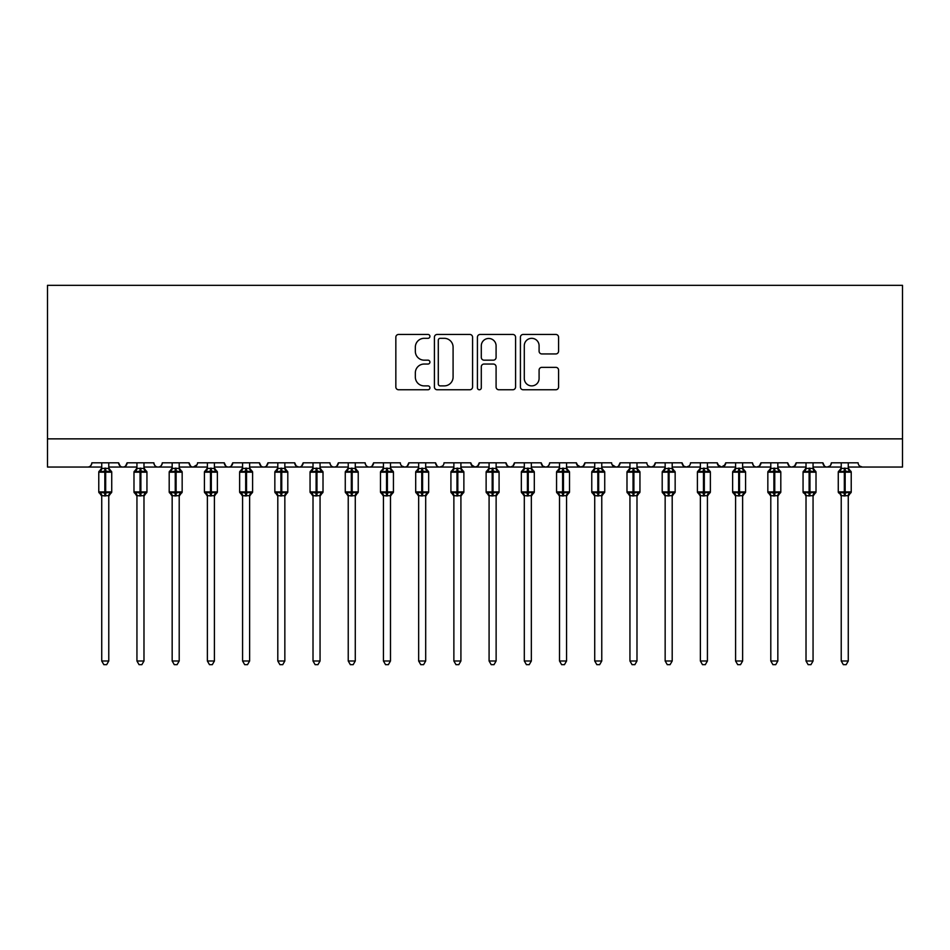 <?xml version="1.0" encoding="UTF-8"?>
<svg xmlns="http://www.w3.org/2000/svg" width="950" height="950" viewBox="0 0 950 950"><rect width="100%" height="100%" fill="white"/><g stroke="black" fill="none" stroke-linecap="round" stroke-linejoin="round"><path stroke-width="1.43" d="M429.923 336.383A1.936 1.936 0 0 0 427.987 334.447L398.608 334.447A2.767 2.767 0 0 0 395.841 337.214L395.841 386.994A2.767 2.767 0 0 0 398.608 389.761L427.987 389.761A1.936 1.936 0 0 0 429.923 387.826A1.936 1.936 0 0 0 427.987 385.89L424.187 385.89A8.847 8.847 0 0 1 415.34 377.031L415.34 372.887A8.847 8.847 0 0 1 424.187 364.04L427.987 364.04A1.936 1.936 0 0 0 429.923 362.104A1.936 1.936 0 0 0 427.987 360.169L424.187 360.169A8.847 8.847 0 0 1 415.34 351.322L415.34 347.166A8.847 8.847 0 0 1 424.187 338.319L427.987 338.319A1.936 1.936 0 0 0 429.923 336.383M555.809 353.946A2.767 2.767 0 0 0 558.576 351.179L558.576 337.214A2.767 2.767 0 0 0 555.809 334.447L523.189 334.447A2.767 2.767 0 0 0 520.422 337.214L520.422 386.994A2.767 2.767 0 0 0 523.189 389.761L555.809 389.761A2.767 2.767 0 0 0 558.576 386.994L558.576 370.12A2.767 2.767 0 0 0 555.809 367.353L541.844 367.353A2.767 2.767 0 0 0 539.089 370.12L539.089 378.492A7.398 7.398 0 0 1 531.691 385.89A7.398 7.398 0 0 1 524.293 378.492L524.293 345.717A7.398 7.398 0 0 1 531.691 338.319A7.398 7.398 0 0 1 539.089 345.717L539.089 351.179A2.767 2.767 0 0 0 541.844 353.946L555.809 353.946M47.5 438.864L902.5 438.864L902.5 285.332L47.5 285.332L47.5 467.044L87.649 467.044C89.882 467.127 91.295 465.714 91.865 462.816L118.631 462.816L120.175 466.082M472.577 337.214A2.767 2.767 0 0 0 469.811 334.447L437.19 334.447A2.767 2.767 0 0 0 434.423 337.214L434.423 386.994A2.767 2.767 0 0 0 437.19 389.761L469.811 389.761A2.767 2.767 0 0 0 472.577 386.994L472.577 337.214M480.189 334.447L512.81 334.447A2.767 2.767 0 0 1 515.577 337.214L515.577 386.994A2.767 2.767 0 0 1 512.81 389.761L498.845 389.761A2.767 2.767 0 0 1 496.09 386.994L496.09 366.807A2.767 2.767 0 0 0 493.323 364.04L484.061 364.04A2.767 2.767 0 0 0 481.294 366.807L481.294 387.826A1.936 1.936 0 0 1 479.358 389.761A1.936 1.936 0 0 1 477.423 387.826L477.423 337.214A2.767 2.767 0 0 1 480.189 334.447M108.775 467.044L122.859 467.044C120.614 467.127 119.213 465.714 118.631 462.816A4.228 4.228 0 0 0 122.859 467.044A4.228 4.228 0 0 0 127.086 462.816L153.852 462.816A4.228 4.228 0 0 0 158.068 467.044A4.228 4.228 0 0 0 162.296 462.816L189.062 462.816A4.228 4.228 0 0 0 193.289 467.044A4.228 4.228 0 0 0 197.517 462.816L224.271 462.816A4.228 4.228 0 0 0 228.499 467.044A4.228 4.228 0 0 0 232.726 462.816L259.493 462.816A4.228 4.228 0 0 0 263.72 467.044A4.228 4.228 0 0 0 267.936 462.816L294.702 462.816A4.228 4.228 0 0 0 298.929 467.044A4.228 4.228 0 0 0 303.157 462.816L329.923 462.816A4.228 4.228 0 0 0 334.139 467.044A4.228 4.228 0 0 0 338.366 462.816L365.133 462.816A4.228 4.228 0 0 0 369.36 467.044A4.228 4.228 0 0 0 373.588 462.816L400.342 462.816A4.228 4.228 0 0 0 404.569 467.044A4.228 4.228 0 0 0 408.797 462.816L435.563 462.816A4.228 4.228 0 0 0 439.791 467.044A4.228 4.228 0 0 0 444.006 462.816L470.772 462.816A4.228 4.228 0 0 0 475 467.044A4.228 4.228 0 0 0 479.228 462.816L505.994 462.816A4.228 4.228 0 0 0 510.209 467.044A4.228 4.228 0 0 0 514.437 462.816L541.203 462.816A4.228 4.228 0 0 0 545.431 467.044A4.228 4.228 0 0 0 549.658 462.816L576.413 462.816A4.228 4.228 0 0 0 580.64 467.044A4.228 4.228 0 0 0 584.867 462.816L611.634 462.816A4.228 4.228 0 0 0 615.861 467.044A4.228 4.228 0 0 0 620.077 462.816L646.843 462.816A4.228 4.228 0 0 0 651.071 467.044A4.228 4.228 0 0 0 655.298 462.816L682.064 462.816A4.228 4.228 0 0 0 686.28 467.044A4.228 4.228 0 0 0 690.508 462.816L717.274 462.816A4.228 4.228 0 0 0 721.501 467.044A4.228 4.228 0 0 0 725.729 462.816L752.483 462.816A4.228 4.228 0 0 0 756.711 467.044A4.228 4.228 0 0 0 760.938 462.816L787.704 462.816A4.228 4.228 0 0 0 791.932 467.044A4.228 4.228 0 0 0 796.148 462.816L822.914 462.816A4.228 4.228 0 0 0 827.141 467.044A4.228 4.228 0 0 0 831.369 462.816L858.135 462.816A4.228 4.228 0 0 0 862.351 467.044L859.631 466.046M831.369 462.816L830.585 465.274M813.057 467.044L827.141 467.044C824.897 467.127 823.496 465.714 822.914 462.816L824.457 466.082M796.148 462.816L794.604 466.082M777.836 467.044L791.932 467.044C789.688 467.127 788.274 465.714 787.704 462.816L789.248 466.082M760.938 462.816L759.394 466.082M742.627 467.044L756.711 467.044C754.466 467.127 753.065 465.714 752.483 462.816L753.279 465.274M725.729 462.816L724.185 466.082M717.274 462.816L718.818 466.082M682.064 462.816L683.608 466.082M655.298 462.816L653.754 466.082M601.766 467.044L615.861 467.044C618.094 467.127 619.507 465.714 620.077 462.816L618.533 466.082M584.867 462.816L583.324 466.082M576.413 462.816L577.956 466.082M541.203 462.816L542.747 466.082M514.437 462.816L512.893 466.082M505.994 462.816L507.537 466.082M479.228 462.816L477.684 466.082M470.772 462.816L472.316 466.082M425.695 467.044L439.791 467.044C437.546 467.127 436.133 465.714 435.563 462.816L437.107 466.082M390.486 467.044L404.569 467.044C406.814 467.127 408.227 465.714 408.797 462.816L407.253 466.082M355.276 467.044L369.36 467.044C371.604 467.127 373.006 465.714 373.588 462.816L372.044 466.082M320.055 467.044L334.139 467.044C336.383 467.127 337.796 465.714 338.366 462.816L336.822 466.082M284.846 467.044L298.929 467.044C301.174 467.127 302.575 465.714 303.157 462.816L301.613 466.082M294.702 462.816L296.246 466.082M249.624 467.044L263.72 467.044C265.952 467.127 267.366 465.714 267.936 462.816L266.392 466.082M277.804 467.044L263.72 467.044C261.476 467.127 260.062 465.714 259.493 462.816L261.036 466.082M214.415 467.044L228.499 467.044C230.743 467.127 232.156 465.714 232.726 462.816L231.183 466.082M242.583 467.044L228.499 467.044C226.254 467.127 224.853 465.714 224.271 462.816L225.815 466.082M179.206 467.044L193.289 467.044C191.045 467.127 189.632 465.714 189.062 462.816L190.606 466.082M136.942 467.044L122.859 467.044C125.103 467.127 126.504 465.714 127.086 462.816L125.543 466.082M902.5 438.864L902.5 467.044L848.267 467.044M87.649 467.044C89.882 467.127 91.295 465.714 91.865 462.816A4.228 4.228 0 0 1 87.649 467.044L101.733 467.044M143.984 467.044L158.068 467.044C160.312 467.127 161.726 465.714 162.296 462.816M172.164 467.044L158.068 467.044C155.836 467.127 154.422 465.714 153.852 462.816M207.373 467.044L193.289 467.044L197.054 464.728M313.013 467.044L298.929 467.044L296.21 466.046M348.234 467.044L334.139 467.044C331.906 467.127 330.493 465.714 329.923 462.816M383.444 467.044L369.36 467.044C367.116 467.127 365.702 465.714 365.133 462.816M418.653 467.044L404.569 467.044L401.85 466.046M453.874 467.044L439.791 467.044L442.51 466.046M460.916 467.044L475 467.044L477.719 466.046M489.084 467.044L475 467.044L471.236 464.728M496.126 467.044L510.209 467.044L512.941 466.046M524.305 467.044L510.209 467.044L507.49 466.046M531.347 467.044L545.431 467.044C547.675 467.127 549.076 465.714 549.658 462.816M559.514 467.044L545.431 467.044L542.711 466.046M566.556 467.044L580.64 467.044L583.359 466.046M594.724 467.044L580.64 467.044L576.876 464.728M629.945 467.044L615.861 467.044L612.085 464.728M636.987 467.044L651.071 467.044L653.79 466.046M665.154 467.044L651.071 467.044L648.351 466.046M672.196 467.044L686.28 467.044L689.011 466.046M700.376 467.044L686.28 467.044L683.561 466.046M707.418 467.044L721.501 467.044L725.266 464.728M735.585 467.044L721.501 467.044L717.725 464.728M770.794 467.044L756.711 467.044L759.43 466.046M806.016 467.044L791.932 467.044L794.651 466.046M841.225 467.044L827.141 467.044L829.861 466.046M440.23 338.319A1.936 1.936 0 0 0 438.294 340.254L438.294 383.954A1.936 1.936 0 0 0 440.23 385.89L444.232 385.89A8.847 8.847 0 0 0 453.091 377.031L453.091 347.166A8.847 8.847 0 0 0 444.232 338.319L440.23 338.319M496.09 345.859A7.398 7.398 0 0 0 488.692 338.461A7.398 7.398 0 0 0 481.294 345.859L481.294 357.402A2.767 2.767 0 0 0 484.061 360.169L493.323 360.169A2.767 2.767 0 0 0 496.09 357.402L496.09 345.859M101.733 496.137L98.776 491.898L111.732 491.898L111.732 472.186L110.806 470.856A1.413 1.413 0 0 1 111.732 472.186L98.776 472.186A1.413 1.413 0 0 1 99.691 470.856L98.776 472.186L98.776 491.898A1.413 1.413 0 0 0 99.691 493.228L100.712 492.183L104.832 493.169L109.796 492.183L110.402 493.086A3.099 2.957 0 0 0 108.775 495.686L101.733 495.686A3.099 2.957 0 0 0 100.106 493.086M111.732 491.898A1.413 1.413 0 0 1 110.806 493.228L108.775 496.137L111.732 491.898L111.732 472.186M101.733 468.397L108.775 468.397A3.099 2.957 180 0 0 110.402 470.998L109.796 471.912L105.676 470.915L100.712 471.912L100.106 470.998A3.099 2.957 180 0 0 101.733 468.397L101.733 462.816M101.733 468.54L100.712 471.912L100.106 470.998M108.775 495.662L108.775 660.998L101.733 660.998L101.733 495.662M104.832 468.124L104.832 495.959L101.733 495.544L100.712 492.183M108.775 462.816L108.775 468.421M108.775 468.54L109.796 471.912M109.796 492.183L108.775 495.544M108.775 660.998L106.661 664.668L103.847 664.668L101.733 660.998M136.942 496.137L133.986 491.898L146.941 491.898L146.941 472.186L146.015 470.856A1.413 1.413 0 0 1 146.941 472.186L133.986 472.186A1.413 1.413 0 0 1 134.912 470.856L133.986 472.186L133.986 491.898A1.413 1.413 0 0 0 134.912 493.228L135.921 492.183L140.042 493.169L145.006 492.183L145.611 493.086A3.099 2.957 0 0 0 143.984 495.686L136.942 495.686A3.099 2.957 0 0 0 135.316 493.086M146.941 491.898A1.413 1.413 0 0 1 146.015 493.228L143.984 496.137L146.941 491.898L146.941 472.186M136.942 468.397L143.984 468.397A3.099 2.957 180 0 0 145.611 470.998L145.006 471.912L140.885 470.915L135.921 471.912L135.316 470.998A3.099 2.957 180 0 0 136.942 468.397L136.942 462.816M172.164 496.137L169.195 491.898L182.162 491.898L182.162 472.186L181.236 470.856A1.413 1.413 0 0 1 182.162 472.186L169.195 472.186A1.413 1.413 0 0 1 170.121 470.856L169.195 472.186L169.195 491.898A1.413 1.413 0 0 0 170.121 493.228L171.131 492.183L175.251 493.169L180.227 492.183L180.833 493.086A3.099 2.957 0 0 0 179.206 495.686L172.164 495.686A3.099 2.957 0 0 0 170.525 493.086M182.162 491.898A1.413 1.413 0 0 1 181.236 493.228L179.206 496.137L182.162 491.898L182.162 472.186M172.164 468.397L179.206 468.397A3.099 2.957 180 0 0 180.833 470.998L180.227 471.912L176.106 470.915L171.131 471.912L170.525 470.998A3.099 2.957 180 0 0 172.164 468.397L172.164 462.816M207.373 496.137L204.416 491.898L217.372 491.898L217.372 472.186L216.446 470.856A1.413 1.413 0 0 1 217.372 472.186L204.416 472.186A1.413 1.413 0 0 1 205.342 470.856L204.416 472.186L204.416 491.898A1.413 1.413 0 0 0 205.342 493.228L206.352 492.183L210.473 493.169L215.436 492.183L216.042 493.086A3.099 2.957 0 0 0 214.415 495.686L207.373 495.686A3.099 2.957 0 0 0 205.746 493.086M217.372 491.898A1.413 1.413 0 0 1 216.446 493.228L214.415 496.137L217.372 491.898L217.372 472.186M207.373 468.397L214.415 468.397A3.099 2.957 180 0 0 216.042 470.998L215.436 471.912L211.316 470.915L206.352 471.912L205.746 470.998A3.099 2.957 180 0 0 207.373 468.397L207.373 462.816M242.583 496.137L239.626 491.898L252.593 491.898L252.593 472.186L251.667 470.856A1.413 1.413 0 0 1 252.593 472.186L239.626 472.186A1.413 1.413 0 0 1 240.552 470.856L239.626 472.186L239.626 491.898A1.413 1.413 0 0 0 240.552 493.228L241.561 492.183L245.682 493.169L250.646 492.183L251.251 493.086A3.099 2.957 0 0 0 249.624 495.686L242.583 495.686A3.099 2.957 0 0 0 240.956 493.086M252.593 491.898A1.413 1.413 0 0 1 251.667 493.228L249.624 496.137L252.593 491.898L252.593 472.186M242.583 468.397L249.624 468.397A3.099 2.957 180 0 0 251.251 470.998L250.646 471.912L246.525 470.915L241.561 471.912L240.956 470.998A3.099 2.957 180 0 0 242.583 468.397L242.583 462.816M136.942 468.54L135.921 471.912L135.316 470.998M143.984 495.662L143.984 660.998L136.942 660.998L136.942 495.662M140.042 468.124L140.042 495.959L136.942 495.544L135.921 492.183M143.984 462.816L143.984 468.421M143.984 468.54L145.006 471.912M145.006 492.183L143.984 495.544M143.984 660.998L141.871 664.668L139.056 664.668L136.942 660.998M172.152 468.54L171.131 471.912L170.525 470.998M179.206 495.662L179.206 660.998L172.164 660.998L172.164 495.662M175.251 468.124L175.251 495.959L172.152 495.544L171.131 492.183M179.206 462.816L179.206 468.421M179.206 468.54L180.227 471.912M180.227 492.183L179.206 495.544M179.206 660.998L177.092 664.668L174.277 664.668L172.164 660.998M207.373 468.54L206.352 471.912L205.746 470.998M214.415 495.662L214.415 660.998L207.373 660.998L207.373 495.662M210.473 468.124L210.473 495.959L207.373 495.544L206.352 492.183M214.415 462.816L214.415 468.421M214.415 468.54L215.436 471.912M215.436 492.183L214.415 495.544M214.415 660.998L212.301 664.668L209.487 664.668L207.373 660.998M242.583 468.54L241.561 471.912L240.956 470.998M249.624 495.662L249.624 660.998L242.583 660.998L242.583 495.662M245.682 468.124L245.682 495.959L242.583 495.544L241.561 492.183M249.624 462.816L249.624 468.421M249.636 468.54L250.646 471.912M250.646 492.183L249.636 495.544M249.624 660.998L247.511 664.668L244.696 664.668L242.583 660.998M277.804 496.137L274.847 491.898L287.803 491.898L287.803 472.186L286.876 470.856A1.413 1.413 0 0 1 287.803 472.186L274.847 472.186A1.413 1.413 0 0 1 275.761 470.856L274.847 472.186L274.847 491.898A1.413 1.413 0 0 0 275.761 493.228L276.783 492.183L280.903 493.169L285.867 492.183L286.473 493.086A3.099 2.957 0 0 0 284.846 495.686L277.804 495.686A3.099 2.957 0 0 0 276.177 493.086M287.803 491.898A1.413 1.413 0 0 1 286.876 493.228L284.846 496.137L287.803 491.898L287.803 472.186M277.804 468.397L284.846 468.397A3.099 2.957 180 0 0 286.473 470.998L285.867 471.912L281.746 470.915L276.783 471.912L276.177 470.998A3.099 2.957 180 0 0 277.804 468.397L277.804 462.816M277.804 468.54L276.783 471.912L276.177 470.998M284.846 495.662L284.846 660.998L277.804 660.998L277.804 495.662M280.903 468.124L280.903 495.959L277.804 495.544L276.783 492.183M284.846 462.816L284.846 468.421M284.846 468.54L285.867 471.912M285.867 492.183L284.846 495.544M284.846 660.998L282.732 664.668L279.918 664.668L277.804 660.998M313.013 496.137L310.056 491.898L323.012 491.898L323.012 472.186L322.086 470.856A1.413 1.413 0 0 1 323.012 472.186L310.056 472.186A1.413 1.413 0 0 1 310.983 470.856L310.056 472.186L310.056 491.898A1.413 1.413 0 0 0 310.983 493.228L311.992 492.183L316.113 493.169L321.076 492.183L321.682 493.086A3.099 2.957 0 0 0 320.055 495.686L313.013 495.686A3.099 2.957 0 0 0 311.386 493.086M323.012 491.898A1.413 1.413 0 0 1 322.086 493.228L320.055 496.137L323.012 491.898L323.012 472.186M313.013 468.397L320.055 468.397A3.099 2.957 180 0 0 321.682 470.998L321.076 471.912L316.956 470.915L311.992 471.912L311.386 470.998A3.099 2.957 180 0 0 313.013 468.397L313.013 462.816M313.013 468.54L311.992 471.912L311.386 470.998M320.055 495.662L320.055 660.998L313.013 660.998L313.013 495.662M316.113 468.124L316.113 495.959L313.013 495.544L311.992 492.183M320.055 462.816L320.055 468.421M320.055 468.54L321.076 471.912M321.076 492.183L320.055 495.544M320.055 660.998L317.941 664.668L315.127 664.668L313.013 660.998M348.234 496.137L345.266 491.898L358.233 491.898L358.233 472.186L357.307 470.856A1.413 1.413 0 0 1 358.233 472.186L345.266 472.186A1.413 1.413 0 0 1 346.192 470.856L345.266 472.186L345.266 491.898A1.413 1.413 0 0 0 346.192 493.228L347.201 492.183L351.334 493.169L356.298 492.183L356.903 493.086A3.099 2.957 0 0 0 355.276 495.686L348.234 495.686A3.099 2.957 0 0 0 346.608 493.086M358.233 491.898A1.413 1.413 0 0 1 357.307 493.228L355.276 496.137L358.233 491.898L358.233 472.186M348.234 468.397L355.276 468.397A3.099 2.957 180 0 0 356.903 470.998L356.298 471.912L352.177 470.915L347.201 471.912L346.608 470.998A3.099 2.957 180 0 0 348.234 468.397L348.234 462.816M348.223 468.54L347.201 471.912L346.608 470.998M355.276 495.662L355.276 660.998L348.234 660.998L348.234 495.662M351.334 468.124L351.334 495.959L348.223 495.544L347.201 492.183M355.276 462.816L355.276 468.421M355.276 468.54L356.298 471.912M356.298 492.183L355.276 495.544M355.276 660.998L353.162 664.668L350.348 664.668L348.234 660.998M383.444 496.137L380.487 491.898L393.442 491.898L393.442 472.186L392.516 470.856A1.413 1.413 0 0 1 393.442 472.186L380.487 472.186A1.413 1.413 0 0 1 381.413 470.856L380.487 472.186L380.487 491.898A1.413 1.413 0 0 0 381.413 493.228L382.423 492.183L386.543 493.169L391.507 492.183L392.113 493.086A3.099 2.957 0 0 0 390.486 495.686L383.444 495.686A3.099 2.957 0 0 0 381.817 493.086M393.442 491.898A1.413 1.413 0 0 1 392.516 493.228L390.486 496.137L393.442 491.898L393.442 472.186M383.444 468.397L390.486 468.397A3.099 2.957 180 0 0 392.113 470.998L391.507 471.912L387.386 470.915L382.423 471.912L381.817 470.998A3.099 2.957 180 0 0 383.444 468.397L383.444 462.816M383.444 468.54L382.423 471.912L381.817 470.998M390.486 495.662L390.486 660.998L383.444 660.998L383.444 495.662M386.543 468.124L386.543 495.959L383.444 495.544L382.423 492.183M390.486 462.816L390.486 468.421M390.486 468.54L391.507 471.912M391.507 492.183L390.486 495.544M390.486 660.998L388.372 664.668L385.558 664.668L383.444 660.998M418.653 496.137L415.696 491.898L428.664 491.898L428.664 472.186L427.738 470.856A1.413 1.413 0 0 1 428.664 472.186L415.696 472.186A1.413 1.413 0 0 1 416.622 470.856L415.696 472.186L415.696 491.898A1.413 1.413 0 0 0 416.622 493.228L417.632 492.183L421.753 493.169L426.716 492.183L427.322 493.086A3.099 2.957 0 0 0 425.695 495.686L418.653 495.686A3.099 2.957 0 0 0 417.026 493.086M428.664 491.898A1.413 1.413 0 0 1 427.738 493.228L425.695 496.137L428.664 491.898L428.664 472.186M418.653 462.816L418.653 468.54L425.695 468.397A3.099 2.957 180 0 0 427.322 470.998L426.716 471.912L422.596 470.915L417.632 471.912L416.622 470.856L418.653 467.946M418.653 468.54L417.632 471.912L417.026 470.998A3.099 2.957 180 0 0 418.653 468.397M425.695 495.662L425.695 660.998L418.653 660.998L418.653 495.662M421.753 468.124L421.753 495.959L418.653 495.544L417.632 492.183M425.695 462.816L425.695 468.421M425.707 468.54L426.716 471.912M426.716 492.183L425.707 495.544M425.695 660.998L423.581 664.668L420.767 664.668L418.653 660.998M453.874 496.137L450.918 491.898L463.873 491.898L463.873 472.186L462.947 470.856A1.413 1.413 0 0 1 463.873 472.186L450.918 472.186A1.413 1.413 0 0 1 451.844 470.856L450.918 472.186L450.918 491.898A1.413 1.413 0 0 0 451.844 493.228L452.853 492.183L456.974 493.169L461.938 492.183L462.543 493.086A3.099 2.957 0 0 0 460.916 495.686L453.874 495.686A3.099 2.957 0 0 0 452.247 493.086M463.873 491.898A1.413 1.413 0 0 1 462.947 493.228L460.916 496.137L463.873 491.898L463.873 472.186M453.874 462.816L453.874 468.54L460.916 468.397A3.099 2.957 180 0 0 462.543 470.998L461.938 471.912L457.817 470.915L452.853 471.912L451.844 470.856L453.874 467.946M453.874 468.54L452.853 471.912L452.247 470.998A3.099 2.957 180 0 0 453.874 468.397M460.916 495.662L460.916 660.998L453.874 660.998L453.874 495.662M456.974 468.124L456.974 495.959L453.874 495.544L452.853 492.183M460.916 462.816L460.916 468.421M460.916 468.54L461.938 471.912M461.938 492.183L460.916 495.544M460.916 660.998L458.803 664.668L455.988 664.668L453.874 660.998M489.084 496.137L486.127 491.898L499.082 491.898L499.082 472.186L498.156 470.856A1.413 1.413 0 0 1 499.082 472.186L486.127 472.186A1.413 1.413 0 0 1 487.053 470.856L486.127 472.186L486.127 491.898A1.413 1.413 0 0 0 487.053 493.228L488.062 492.183L492.183 493.169L497.147 492.183L497.753 493.086A3.099 2.957 0 0 0 496.126 495.686L489.084 495.686A3.099 2.957 0 0 0 487.457 493.086M499.082 491.898A1.413 1.413 0 0 1 498.156 493.228L496.126 496.137L499.082 491.898L499.082 472.186M489.084 462.816L489.084 468.54L496.126 468.397A3.099 2.957 180 0 0 497.753 470.998L497.147 471.912L493.026 470.915L488.062 471.912L487.053 470.856L489.084 467.946M489.084 468.54L488.062 471.912L487.457 470.998A3.099 2.957 180 0 0 489.084 468.397M496.126 495.662L496.126 660.998L489.084 660.998L489.084 495.662M492.183 468.124L492.183 495.959L489.084 495.544L488.062 492.183M496.126 462.816L496.126 468.421M496.126 468.54L497.147 471.912M497.147 492.183L496.126 495.544M496.126 660.998L494.012 664.668L491.197 664.668L489.084 660.998M524.305 496.137L521.336 491.898L534.304 491.898L534.304 472.186L533.378 470.856A1.413 1.413 0 0 1 534.304 472.186L521.336 472.186A1.413 1.413 0 0 1 522.263 470.856L521.336 472.186L521.336 491.898A1.413 1.413 0 0 0 522.263 493.228L523.284 492.183L527.404 493.169L532.368 492.183L532.974 493.086A3.099 2.957 0 0 0 531.347 495.686L524.305 495.686A3.099 2.957 0 0 0 522.678 493.086M534.304 491.898A1.413 1.413 0 0 1 533.378 493.228L531.347 496.137L534.304 491.898L534.304 472.186M524.305 468.397L531.347 468.397A3.099 2.957 180 0 0 532.974 470.998L532.368 471.912L528.247 470.915L523.284 471.912L522.678 470.998A3.099 2.957 180 0 0 524.305 468.397L524.305 462.816M524.293 468.54L523.284 471.912L522.678 470.998M531.347 495.662L531.347 660.998L524.305 660.998L524.305 495.662M527.404 468.124L527.404 495.959L524.293 495.544L523.284 492.183M531.347 462.816L531.347 468.421M531.347 468.54L532.368 471.912M532.368 492.183L531.347 495.544M531.347 660.998L529.233 664.668L526.419 664.668L524.305 660.998M559.514 496.137L556.558 491.898L569.513 491.898L569.513 472.186L568.587 470.856A1.413 1.413 0 0 1 569.513 472.186L556.558 472.186A1.413 1.413 0 0 1 557.484 470.856L556.558 472.186L556.558 491.898A1.413 1.413 0 0 0 557.484 493.228L558.493 492.183L562.614 493.169L567.577 492.183L568.183 493.086A3.099 2.957 0 0 0 566.556 495.686L559.514 495.686A3.099 2.957 0 0 0 557.888 493.086M569.513 491.898A1.413 1.413 0 0 1 568.587 493.228L566.556 496.137L569.513 491.898L569.513 472.186M559.514 462.816L559.514 468.54L566.556 468.397A3.099 2.957 180 0 0 568.183 470.998L567.577 471.912L563.457 470.915L558.493 471.912L557.484 470.856L559.514 467.946M559.514 468.54L558.493 471.912L557.888 470.998A3.099 2.957 180 0 0 559.514 468.397M566.556 495.662L566.556 660.998L559.514 660.998L559.514 495.662M562.614 468.124L562.614 495.959L559.514 495.544L558.493 492.183M566.556 462.816L566.556 468.421M566.556 468.54L567.577 471.912M567.577 492.183L566.556 495.544M566.556 660.998L564.442 664.668L561.628 664.668L559.514 660.998M594.724 496.137L591.767 491.898L604.734 491.898L604.734 472.186L603.808 470.856A1.413 1.413 0 0 1 604.734 472.186L591.767 472.186A1.413 1.413 0 0 1 592.693 470.856L591.767 472.186L591.767 491.898A1.413 1.413 0 0 0 592.693 493.228L593.702 492.183L597.823 493.169L602.799 492.183L603.393 493.086A3.099 2.957 0 0 0 601.766 495.686L594.724 495.686A3.099 2.957 0 0 0 593.097 493.086M604.734 491.898A1.413 1.413 0 0 1 603.808 493.228L601.766 496.137L604.734 491.898L604.734 472.186M594.724 462.816L594.724 468.54L601.766 468.397A3.099 2.957 180 0 0 603.393 470.998L602.799 471.912L598.666 470.915L593.702 471.912L592.693 470.856L594.724 467.946M594.724 468.54L593.702 471.912L593.097 470.998A3.099 2.957 180 0 0 594.724 468.397M601.766 495.662L601.766 660.998L594.724 660.998L594.724 495.662M597.823 468.124L597.823 495.959L594.724 495.544L593.702 492.183M601.766 462.816L601.766 468.421M601.778 468.54L602.799 471.912M602.799 492.183L601.778 495.544M601.766 660.998L599.652 664.668L596.837 664.668L594.724 660.998M629.945 496.137L626.988 491.898L639.944 491.898L639.944 472.186L639.018 470.856A1.413 1.413 0 0 1 639.944 472.186L626.988 472.186A1.413 1.413 0 0 1 627.914 470.856L626.988 472.186L626.988 491.898A1.413 1.413 0 0 0 627.914 493.228L628.924 492.183L633.044 493.169L638.008 492.183L638.614 493.086A3.099 2.957 0 0 0 636.987 495.686L629.945 495.686A3.099 2.957 0 0 0 628.318 493.086M639.944 491.898A1.413 1.413 0 0 1 639.018 493.228L636.987 496.137L639.944 491.898L639.944 472.186M629.945 468.397L636.987 468.397A3.099 2.957 180 0 0 638.614 470.998L638.008 471.912L633.887 470.915L628.924 471.912L628.318 470.998A3.099 2.957 180 0 0 629.945 468.397L629.945 462.816M629.945 468.54L628.924 471.912L628.318 470.998M636.987 495.662L636.987 660.998L629.945 660.998L629.945 495.662M633.044 468.124L633.044 495.959L629.945 495.544L628.924 492.183M636.987 462.816L636.987 468.421M636.987 468.54L638.008 471.912M638.008 492.183L636.987 495.544M636.987 660.998L634.873 664.668L632.059 664.668L629.945 660.998M665.154 496.137L662.197 491.898L675.153 491.898L675.153 472.186L674.239 470.856A1.413 1.413 0 0 1 675.153 472.186L662.197 472.186A1.413 1.413 0 0 1 663.124 470.856L662.197 472.186L662.197 491.898A1.413 1.413 0 0 0 663.124 493.228L664.133 492.183L668.254 493.169L673.217 492.183L673.823 493.086A3.099 2.957 0 0 0 672.196 495.686L665.154 495.686A3.099 2.957 0 0 0 663.528 493.086M675.153 491.898A1.413 1.413 0 0 1 674.239 493.228L672.196 496.137L675.153 491.898L675.153 472.186M665.154 462.816L665.154 468.54L672.196 468.397A3.099 2.957 180 0 0 673.823 470.998L673.217 471.912L669.097 470.915L664.133 471.912L663.124 470.856L665.154 467.946M665.154 468.54L664.133 471.912L663.528 470.998A3.099 2.957 180 0 0 665.154 468.397M672.196 495.662L672.196 660.998L665.154 660.998L665.154 495.662M668.254 468.124L668.254 495.959L665.154 495.544L664.133 492.183M672.196 462.816L672.196 468.421M672.196 468.54L673.217 471.912M673.217 492.183L672.196 495.544M672.196 660.998L670.082 664.668L667.268 664.668L665.154 660.998M700.376 496.137L697.407 491.898L710.374 491.898L710.374 472.186L709.448 470.856A1.413 1.413 0 0 1 710.374 472.186L697.407 472.186A1.413 1.413 0 0 1 698.333 470.856L697.407 472.186L697.407 491.898A1.413 1.413 0 0 0 698.333 493.228L699.354 492.183L703.475 493.169L708.439 492.183L709.044 493.086A3.099 2.957 0 0 0 707.418 495.686L700.376 495.686A3.099 2.957 0 0 0 698.749 493.086M710.374 491.898A1.413 1.413 0 0 1 709.448 493.228L707.418 496.137L710.374 491.898L710.374 472.186M700.376 462.816L700.364 468.54L707.418 468.397A3.099 2.957 180 0 0 709.044 470.998L708.439 471.912L704.318 470.915L699.354 471.912L698.333 470.856L700.376 467.946M700.364 468.54L699.354 471.912L698.749 470.998A3.099 2.957 180 0 0 700.376 468.397M707.418 495.662L707.418 660.998L700.376 660.998L700.376 495.662M703.475 468.124L703.475 495.959L700.364 495.544L699.354 492.183M707.418 462.816L707.418 468.421M707.418 468.54L708.439 471.912M708.439 492.183L707.418 495.544M707.418 660.998L705.304 664.668L702.489 664.668L700.376 660.998M735.585 496.137L732.628 491.898L745.584 491.898L745.584 472.186L744.658 470.856A1.413 1.413 0 0 1 745.584 472.186L732.628 472.186A1.413 1.413 0 0 1 733.554 470.856L732.628 472.186L732.628 491.898A1.413 1.413 0 0 0 733.554 493.228L734.564 492.183L738.684 493.169L743.648 492.183L744.254 493.086A3.099 2.957 0 0 0 742.627 495.686L735.585 495.686A3.099 2.957 0 0 0 733.958 493.086M745.584 491.898A1.413 1.413 0 0 1 744.658 493.228L742.627 496.137L745.584 491.898L745.584 472.186M735.585 468.397L742.627 468.397A3.099 2.957 180 0 0 744.254 470.998L743.648 471.912L739.528 470.915L734.564 471.912L733.958 470.998A3.099 2.957 180 0 0 735.585 468.397L735.585 462.816M735.585 468.54L734.564 471.912L733.958 470.998M742.627 495.662L742.627 660.998L735.585 660.998L735.585 495.662M738.684 468.124L738.684 495.959L735.585 495.544L734.564 492.183M742.627 462.816L742.627 468.421M742.627 468.54L743.648 471.912M743.648 492.183L742.627 495.544M742.627 660.998L740.513 664.668L737.699 664.668L735.585 660.998M780.14 470.986A1.413 1.413 0 0 1 780.805 472.186L767.837 472.186A1.413 1.413 0 0 1 768.764 470.856L768.502 470.986M780.805 491.898A1.413 1.413 0 0 1 779.879 493.228L777.836 496.137L780.805 491.898L780.805 472.186L780.805 491.898L774.749 491.898L774.749 470.915L769.773 471.912L769.168 470.998A3.099 2.957 180 0 0 770.794 468.397L777.836 468.397A3.099 2.957 180 0 0 779.475 470.998L778.869 471.912L774.749 470.915L774.749 468.124M777.836 495.686L770.794 495.686A3.099 2.957 0 0 0 769.168 493.086L769.773 492.183L773.894 493.169L778.869 492.183L779.475 493.086A3.099 2.957 0 0 0 777.836 495.686L777.836 660.998L775.722 664.668L772.908 664.668L770.794 660.998L770.794 495.662M770.794 468.54L769.773 471.912L769.168 470.998M770.794 496.137L767.837 491.898A1.413 1.413 0 0 0 768.764 493.228L769.168 493.086M770.794 660.998L777.836 660.998M770.794 467.946L767.837 472.186L767.837 491.898L773.894 491.898L773.894 495.959L770.794 495.544L769.773 492.183M777.836 462.816L777.836 468.421M770.794 462.816L770.794 468.421M777.848 468.54L778.869 471.912M778.869 492.183L777.848 495.544M806.016 467.946L803.059 472.186L803.059 491.898A1.413 1.413 0 0 0 803.985 493.228L803.059 491.898L816.014 491.898L816.014 472.186L815.088 470.856A1.413 1.413 0 0 1 816.014 472.186L803.059 472.186A1.413 1.413 0 0 1 803.985 470.856L803.724 470.986M816.014 491.898A1.413 1.413 0 0 1 815.088 493.228L813.057 496.137L816.014 491.898L816.014 472.186M813.057 495.686L806.016 495.686A3.099 2.957 0 0 0 804.389 493.086L804.994 492.183L809.115 493.169L814.079 492.183L814.684 493.086A3.099 2.957 0 0 0 813.057 495.686L813.057 660.998L810.944 664.668L808.129 664.668L806.016 660.998L806.016 495.662M806.016 468.397L813.057 468.397A3.099 2.957 180 0 0 814.684 470.998L814.079 471.912L809.958 470.915L804.994 471.912L804.389 470.998A3.099 2.957 180 0 0 806.016 468.397L806.016 462.816M806.016 468.54L804.994 471.912L804.389 470.998M806.016 496.137L804.389 493.086M806.016 660.998L813.057 660.998M809.115 468.124L809.115 495.959L806.016 495.544L804.994 492.183M813.057 462.816L813.057 468.421M813.057 468.54L814.079 471.912M814.079 492.183L813.057 495.544M841.225 467.946L838.268 472.186L838.268 491.898A1.413 1.413 0 0 0 839.194 493.228L838.268 491.898L851.224 491.898L851.224 472.186L850.309 470.856A1.413 1.413 0 0 1 851.224 472.186L838.268 472.186A1.413 1.413 0 0 1 839.194 470.856L838.933 470.986M851.224 491.898A1.413 1.413 0 0 1 850.309 493.228L848.267 496.137L851.224 491.898L851.224 472.186M848.267 495.686L841.225 495.686A3.099 2.957 0 0 0 839.598 493.086L840.204 492.183L844.324 493.169L849.288 492.183L849.894 493.086A3.099 2.957 0 0 0 848.267 495.686L848.267 660.998L846.153 664.668L843.339 664.668L841.225 660.998L841.225 495.662M841.225 468.397L848.267 468.397A3.099 2.957 180 0 0 849.894 470.998L849.288 471.912L845.168 470.915L840.204 471.912L839.598 470.998A3.099 2.957 180 0 0 841.225 468.397L841.225 462.816M841.225 468.54L840.204 471.912L839.598 470.998M841.225 496.137L839.598 493.086M841.225 660.998L848.267 660.998M844.324 468.124L844.324 495.959L841.225 495.544L840.204 492.183M848.267 462.816L848.267 468.421M848.267 468.54L849.288 471.912M849.288 492.183L848.267 495.544M105.676 495.959L105.676 468.124M140.885 495.959L140.885 468.124M176.106 495.959L176.106 468.124M211.316 495.959L211.316 468.124M246.525 495.959L246.525 468.124M281.746 495.959L281.746 468.124M316.956 495.959L316.956 468.124M352.177 495.959L352.177 468.124M387.386 495.959L387.386 468.124M422.596 495.959L422.596 468.124M457.817 495.959L457.817 468.124M493.026 495.959L493.026 468.124M528.247 495.959L528.247 468.124M563.457 495.959L563.457 468.124M598.666 495.959L598.666 468.124M633.887 495.959L633.887 468.124M669.097 495.959L669.097 468.124M704.318 495.959L704.318 468.124M739.528 495.959L739.528 468.124M773.894 468.124L773.894 491.898L774.749 491.898L774.749 495.959M809.958 495.959L809.958 468.124M845.168 495.959L845.168 468.124M99.691 470.856L101.733 467.946M110.806 470.856L108.775 467.946M134.912 470.856L136.942 467.946M146.015 470.856L143.984 467.946M170.121 470.856L172.164 467.946M181.236 470.856L179.206 467.946M205.342 470.856L207.373 467.946M216.446 470.856L214.415 467.946M240.552 470.856L242.583 467.946M251.667 470.856L249.624 467.946M275.761 470.856L277.804 467.946M286.876 470.856L284.846 467.946M310.983 470.856L313.013 467.946M322.086 470.856L320.055 467.946M346.192 470.856L348.234 467.946M357.307 470.856L355.276 467.946M381.413 470.856L383.444 467.946M392.516 470.856L390.486 467.946M427.738 470.856L425.695 467.946M462.947 470.856L460.916 467.946M498.156 470.856L496.126 467.946M522.263 470.856L524.305 467.946M533.378 470.856L531.347 467.946M568.587 470.856L566.556 467.946M603.808 470.856L601.766 467.946M627.914 470.856L629.945 467.946M639.018 470.856L636.987 467.946M674.239 470.856L672.196 467.946M709.448 470.856L707.418 467.946M733.554 470.856L735.585 467.946M744.658 470.856L742.627 467.946M777.836 467.946L780.805 472.186M815.088 470.856L813.057 467.946M850.309 470.856L848.267 467.946"/></g></svg>
